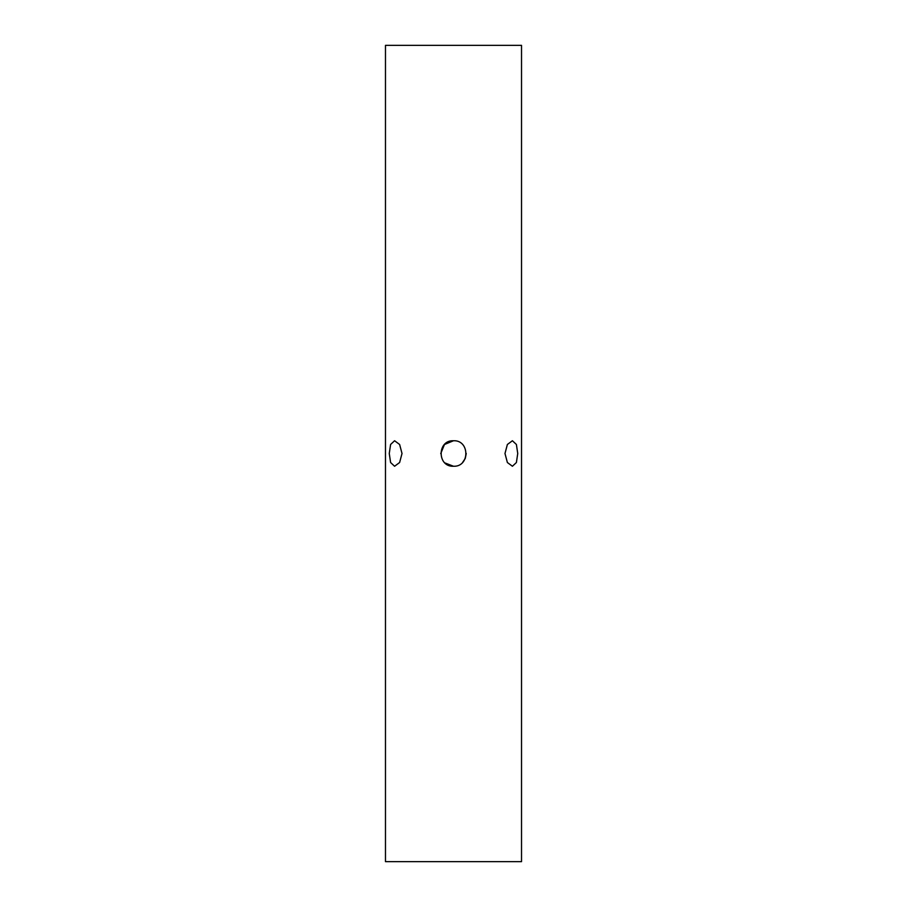 <?xml version="1.0" encoding="UTF-8"?>
<svg xmlns="http://www.w3.org/2000/svg" width="907" height="907" viewBox="0 0 907 907"><rect width="100%" height="100%" fill="white"/><g stroke="black" fill="none" stroke-linecap="round" stroke-linejoin="round"><path stroke-width="1.36" d="M389.262 453.5L390.6 444.475L394.59 440.745L399.624 444.487L402.016 453.5L399.624 462.513L394.59 466.255L390.6 462.525L389.262 453.5M504.984 453.5L507.376 444.487L512.41 440.745L516.4 444.475L517.738 453.5L516.4 462.525L512.41 466.255L507.376 462.513L504.984 453.5M444.804 444.169L453.5 440.745C469.917 439.963 469.985 467.014 453.5 466.255C437.049 467.037 437.049 439.963 453.5 440.745L444.464 444.498L440.745 453.568M453.5 466.255L444.918 462.933M462.593 462.445L465.212 458.545M465.28 458.386L466.255 453.477M521.525 861.65L385.475 861.65L385.475 45.35L521.525 45.35L521.525 861.65"/></g></svg>
